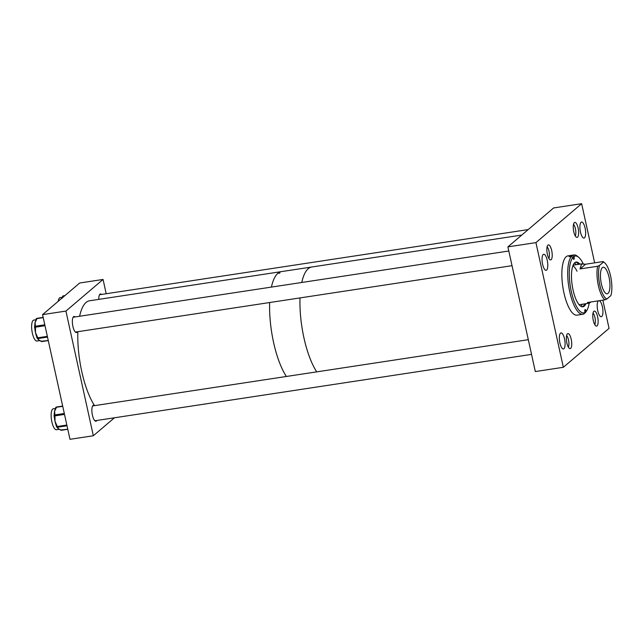 <?xml version="1.0" encoding="UTF-8"?>
<svg xmlns="http://www.w3.org/2000/svg" width="643" height="643" viewBox="0 0 643 643"><rect width="100%" height="100%" fill="white"/><g stroke="black" fill="none" stroke-linecap="round" stroke-linejoin="round"><path stroke-width="0.96" d="M564.538 338.957A8.118 2.644 81.4 0 0 560.993 332.913A8.118 2.644 81.4 0 0 559.892 342.912A8.118 2.644 81.4 0 0 563.437 348.956A8.118 2.644 81.4 0 0 564.538 338.957M547.241 260.319A8.118 2.644 81.4 0 0 543.705 254.266A8.118 2.644 81.4 0 0 542.604 264.265A8.118 2.644 81.4 0 0 546.14 270.317A8.118 2.644 81.4 0 0 547.241 260.319M597.62 316.75A7.595 2.476 81.4 0 0 594.309 311.083A7.595 2.476 81.4 0 0 593.28 320.447A7.595 2.476 81.4 0 0 596.591 326.105A7.595 2.476 81.4 0 0 597.62 316.75M598.472 300.828A8.118 2.644 81.4 0 0 597.741 310.682A8.118 2.644 81.4 0 0 601.285 316.726A8.118 2.644 81.4 0 0 602.387 306.727A8.118 2.644 81.4 0 0 599.244 300.707M578.121 228.056A7.595 2.476 81.4 0 0 574.81 222.39A7.595 2.476 81.4 0 0 573.781 231.753A7.595 2.476 81.4 0 0 577.092 237.412A7.595 2.476 81.4 0 0 578.121 228.056M585.09 228.088A8.118 2.644 81.4 0 0 581.553 222.036A8.118 2.644 81.4 0 0 580.452 232.035A8.118 2.644 81.4 0 0 583.989 238.087A8.118 2.644 81.4 0 0 585.09 228.088M551.702 250.553A7.595 2.476 81.4 0 0 548.391 244.887A7.595 2.476 81.4 0 0 547.362 254.25A7.595 2.476 81.4 0 0 550.673 259.909A7.595 2.476 81.4 0 0 551.702 250.553M571.209 339.247A7.595 2.476 81.4 0 0 567.89 333.58A7.595 2.476 81.4 0 0 566.861 342.944A7.595 2.476 81.4 0 0 570.18 348.602A7.595 2.476 81.4 0 0 571.209 339.247M507.898 246.88L535.314 371.558L563.348 367.298L535.932 242.62L581.642 203.694L553.615 207.954L507.898 246.88L535.932 242.62M563.348 367.298L609.058 328.372L602.853 300.16M594.646 262.85L581.642 203.694M574.641 262.81A24.908 8.11 -98.6 0 1 576.048 264.739M575.533 262.24A22.609 7.362 -98.6 0 1 578.74 264.329M585.91 303.681A22.609 7.362 -98.6 0 1 582.904 306.783A22.609 7.362 -98.6 0 1 573.042 289.937A22.609 7.362 -98.6 0 1 576.104 262.079A22.609 7.362 -98.6 0 1 579.898 264.152M572.857 265.784A19.989 6.51 -98.6 0 1 577.012 271.225M584.784 311.124L585.966 310.947A1.881 0.611 81.4 0 0 585.146 309.54A1.881 0.611 81.4 0 0 584.897 311.855L585.017 312.41A28.75 9.356 -98.6 0 1 571.281 291.432A28.75 9.356 -98.6 0 1 572.913 257.369L573.034 257.923A1.881 0.611 81.4 0 0 573.853 259.322A1.881 0.611 81.4 0 0 574.111 257.007L573.99 256.453A28.75 9.356 -98.6 0 1 578.628 257.264A28.75 9.356 -98.6 0 1 583.145 263.662M573.99 256.453L572.567 255.432A29.988 9.766 -98.6 0 1 573.837 254.958A29.988 9.766 -98.6 0 1 577.438 256.268L578.628 257.264M585.017 312.41L584.117 313.784A29.988 9.766 -98.6 0 1 582.847 314.258A29.988 9.766 -98.6 0 1 569.77 291.906A29.988 9.766 -98.6 0 1 571.49 256.348L569.103 256.718A29.988 9.766 -98.6 0 1 570.172 255.801L572.567 255.432M582.847 314.258L577.004 315.142A29.988 9.766 -98.6 0 1 563.919 292.798A29.988 9.766 -98.6 0 1 567.986 255.85L573.837 254.958M589.157 303.174A28.75 9.356 -98.6 0 1 586.746 310.633L585.902 311.935A29.988 9.766 -98.6 0 1 585.194 312.868L584.664 312.948M572.913 257.369L571.49 256.348M585.966 310.947L585.194 312.868M586.746 310.633A28.75 9.356 -98.6 0 1 586.086 311.501M582.06 304.268A24.908 8.11 -98.6 0 1 581.288 306.518M584.744 303.858A22.609 7.362 -98.6 0 1 582.309 306.807M570.172 255.801L570.333 256.525M101.53 294.446A8.118 2.644 81.4 0 0 100.437 293.98A8.118 2.644 81.4 0 0 98.781 299.381M75.11 316.943A8.118 2.644 81.4 0 0 74.017 316.477A8.118 2.644 81.4 0 0 72.916 326.475A8.118 2.644 81.4 0 0 76.461 332.527A8.118 2.644 81.4 0 0 77.369 331.764M94.521 405.548A8.118 2.644 81.4 0 0 93.516 405.17A8.118 2.644 81.4 0 0 92.423 415.169A8.118 2.644 81.4 0 0 95.96 421.221A8.118 2.644 81.4 0 0 96.868 420.458M65.924 311.075L103.065 279.448L79.708 283L42.567 314.628L65.924 311.075L93.331 435.753L114.438 417.781M106.199 293.73L103.065 279.448M93.331 435.753L69.983 439.306L42.567 314.628M603.472 262.071L599.541 265.414A18.792 6.117 81.4 0 0 599.823 285.098A18.792 6.117 81.4 0 0 606.928 298.979L610.85 295.635A18.792 6.117 81.4 0 0 610.569 275.951A18.792 6.117 81.4 0 0 604.629 262.77A18.792 6.117 81.4 0 0 603.472 262.071L603.15 261.556A19.989 6.51 -98.6 0 1 603.472 261.805L604.629 262.77M609.034 277.254A13.431 4.372 81.4 0 0 603.182 267.247A13.431 4.372 81.4 0 0 601.358 283.796A13.431 4.372 81.4 0 0 607.217 293.803A13.431 4.372 81.4 0 0 609.034 277.254M590.716 302.009L589.76 302.901A19.989 6.51 81.4 0 0 590.451 302.314M589.76 302.901L588.988 303.215L587.437 302.507L604.999 299.839A19.989 6.51 -98.6 0 1 598.36 285.564A19.989 6.51 -98.6 0 1 597.62 266.266L580.05 268.935L581.336 264.611L582.028 264.016A19.989 6.51 81.4 0 0 581.336 264.611M582.028 264.016L585.588 264.225L603.15 261.556M606.928 298.979L604.999 299.839M585.588 264.225L580.05 268.935M597.62 266.266L599.541 265.414M303.93 337.816A57.476 18.711 81.4 0 0 316.742 371.863A57.476 18.711 -98.6 0 1 300.016 297.918A57.476 18.711 81.4 0 0 303.93 337.816M521.77 235.073L311.718 267.006A57.476 18.711 81.4 0 0 301.768 282.486A57.476 18.711 -98.6 0 1 308.23 268.686A57.476 18.711 -98.6 0 1 311.718 267.006L281.369 271.619A57.476 18.711 -98.6 0 0 277.889 273.299A57.476 18.711 -98.6 0 0 271.418 287.099A57.476 18.711 -98.6 0 1 281.369 271.619L89.562 300.779A57.476 18.711 -98.6 0 0 79.603 316.26M279.416 272.913L278.974 273.291L279.922 272.986M278.974 273.291L278.467 273.211M286.392 376.476A57.476 18.711 -98.6 0 1 269.666 302.531A57.476 18.711 -98.6 0 0 273.58 342.43A57.476 18.711 -98.6 0 0 286.392 376.476M94.577 405.637A57.476 18.711 -98.6 0 1 81.774 371.59A57.476 18.711 -98.6 0 1 77.851 331.692M594.759 324.594A6.293 2.05 81.4 0 0 594.92 317.417A6.293 2.05 81.4 0 0 593.007 313.077M568.34 347.091A6.293 2.05 81.4 0 0 568.5 339.914A6.293 2.05 81.4 0 0 566.587 335.566M548.841 258.398A6.293 2.05 81.4 0 0 549.001 251.22A6.293 2.05 81.4 0 0 547.089 246.872M575.26 235.901A6.293 2.05 81.4 0 0 575.413 228.723A6.293 2.05 81.4 0 0 573.508 224.383M39.81 340.605L36.981 341.039A10.593 3.448 -98.6 0 1 32.15 332.118A10.593 3.448 -98.6 0 1 33.147 320.399A10.593 3.448 -98.6 0 1 33.79 320.085L36.008 319.748M39.528 340.501A10.593 3.448 -98.6 0 1 39.496 340.493A10.593 3.448 -98.6 0 1 38.95 340.179A10.593 3.448 -98.6 0 1 37.76 338.789L37.648 338.668A0.997 0.892 -52.7 0 0 38.299 338.829L38.95 340.179L41.465 341.24A0.997 0.892 127.3 0 1 40.822 341.087L39.496 340.485M34.835 328.107L35.486 328.211L35.494 332.664L37.382 336.828L36.731 336.731A10.593 3.448 -98.6 0 1 36.45 336.008A10.593 3.448 -98.6 0 1 35.494 332.664A10.593 3.448 -98.6 0 1 34.899 328.878A10.593 3.448 -98.6 0 1 34.843 328.227M34.762 325.913A10.593 3.448 -98.6 0 1 34.77 325.575A10.593 3.448 -98.6 0 1 35.076 322.569A10.593 3.448 -98.6 0 1 35.614 320.865L35.992 319.836A0.997 0.707 11.6 0 1 36.651 319.322L35.076 322.569L35.373 325.527A0.997 0.707 -168.4 0 0 34.714 326.033L34.77 325.575M34.899 328.878L34.569 327.174L35.261 327.207L35.486 328.211M37.487 338.499A0.997 0.892 -52.7 0 0 37.648 338.668L37.278 338.387A0.997 0.892 -52.7 0 0 37.929 338.548L38.299 338.829M36.948 337.736L36.45 336.008M59.309 429.299L56.48 429.733A10.593 3.448 -98.6 0 1 51.649 420.811A10.593 3.448 -98.6 0 1 52.654 409.093A10.593 3.448 -98.6 0 1 53.297 408.779L55.515 408.442M59.027 429.194A10.593 3.448 -98.6 0 1 58.995 429.178A10.593 3.448 -98.6 0 1 58.449 428.873A10.593 3.448 -98.6 0 1 57.259 427.482L57.147 427.362A0.997 0.892 -52.7 0 0 57.798 427.523L58.449 428.873L60.964 429.934A0.997 0.892 127.3 0 1 60.321 429.781L58.995 429.178M54.333 416.801L54.985 416.905L55.001 421.358L56.881 425.521L56.23 425.425A10.593 3.448 -98.6 0 1 55.949 424.701A10.593 3.448 -98.6 0 1 55.001 421.358A10.593 3.448 -98.6 0 1 54.398 417.572A10.593 3.448 -98.6 0 1 54.342 416.921M54.261 414.606A10.593 3.448 -98.6 0 1 54.269 414.269A10.593 3.448 -98.6 0 1 54.575 411.263A10.593 3.448 -98.6 0 1 55.113 409.559L55.491 408.53A0.997 0.707 11.6 0 1 56.15 408.016L54.575 411.263L54.872 414.221A0.997 0.707 -168.4 0 0 54.221 414.727L54.269 414.269M54.398 417.572L54.068 415.868L54.759 415.9L54.985 416.905M56.986 427.193A0.997 0.892 -52.7 0 0 57.147 427.362L56.777 427.081A0.997 0.892 -52.7 0 0 57.428 427.241L57.798 427.523M56.455 426.43L55.949 424.701M58.224 301.294A10.593 3.448 -98.6 0 1 59.566 297.902A10.593 3.448 -98.6 0 1 60.209 297.588L62.427 297.251M62.033 298.368L62.411 297.339A0.997 0.707 11.6 0 1 63.062 296.833L62.942 297.275M572.704 257.216L574.111 257.007M41.465 341.24L48.265 340.549M47.51 337.085L37.929 338.548L37.599 337.84L47.349 336.353M35.373 325.527L35.22 326.25L44.809 324.795M43.226 317.626L36.796 318.598L36.651 319.322M45.01 325.72L35.261 327.207L35.22 326.25A0.997 0.707 11.6 0 0 34.569 326.757A0.997 0.997 0 0 0 34.569 327.174L34.618 327.102A0.997 0.707 11.6 0 1 34.569 326.757L34.714 326.033M37.382 336.828L37.599 337.84L36.908 337.808A0.997 0.997 0 0 0 37.278 338.387A0.997 0.892 -52.7 0 1 36.964 337.848M37.085 318.357L36.796 318.598A0.997 0.707 11.6 0 0 36.185 319.45M41.023 341.2A0.997 0.892 -52.7 0 0 41.835 341.529L42.004 341.529M60.964 429.934L67.772 429.243M67.009 425.779L57.428 427.241L57.098 426.526L66.848 425.047M54.872 414.221L54.719 414.944L64.308 413.489M62.733 406.32L56.295 407.292L56.15 408.016M64.509 414.413L54.759 415.9L54.719 414.944A0.997 0.707 11.6 0 0 54.068 415.45A0.997 0.997 0 0 0 54.068 415.868L54.116 415.796A0.997 0.707 11.6 0 1 54.068 415.45L54.221 414.727M56.881 425.521L57.098 426.526L56.407 426.502A0.997 0.997 0 0 0 56.777 427.081A0.997 0.892 -52.7 0 1 56.463 426.542M56.584 407.051L56.295 407.292A0.997 0.707 11.6 0 0 55.692 408.144M60.53 429.894A0.997 0.892 -52.7 0 0 61.334 430.215L61.511 430.223M64.557 295.901L63.215 296.11L63.062 296.833M63.496 295.86L63.215 296.11A0.997 0.707 11.6 0 0 62.604 296.953M579.11 304.71L588.988 303.215M573.098 265.181L582.976 263.678M531.536 354.373L94.867 420.763M528.305 339.697L92.608 405.934M512.037 265.68L75.368 332.069M508.806 251.003L73.109 317.24M528.225 229.575L99.528 294.751M43.177 317.377L36.972 318.325A0.997 0.997 0 0 0 36.145 319.113L35.992 319.836M48.281 340.597L41.948 341.562A0.997 0.997 0 0 1 41.192 341.369L40.822 341.087M62.676 406.071L56.471 407.019A0.997 0.997 0 0 0 55.644 407.807L55.491 408.53M67.78 429.291L61.447 430.255A0.997 0.997 0 0 1 60.691 430.063L60.321 429.781M64.919 295.595L63.392 295.828A0.997 0.997 0 0 0 62.564 296.616L62.411 297.339"/></g></svg>
